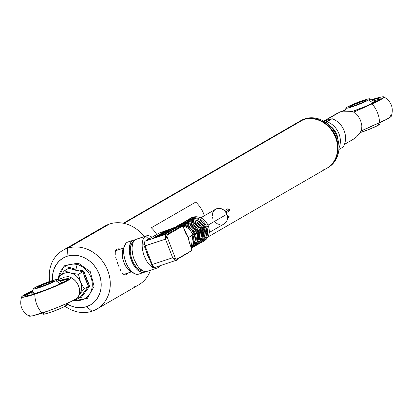 <?xml version="1.0" encoding="UTF-8"?>
<svg xmlns="http://www.w3.org/2000/svg" width="413" height="413" viewBox="0 0 413 413"><rect width="100%" height="100%" fill="white"/><g stroke="black" fill="none" stroke-linecap="round" stroke-linejoin="round"><path stroke-width="0.62" d="M296.198 123.802A27.129 23.422 60 0 1 303.385 119.651A27.129 23.422 -120 0 0 299.58 121.355L123.327 223.237M123.962 223.371L303.385 119.651L123.962 223.371M207.878 237.036L326.735 168.334A27.129 23.422 -120 0 0 334.561 135.257A27.129 23.422 -120 0 0 303.385 119.651A27.129 23.422 60 0 1 335.521 137.467A27.129 23.422 60 0 1 322.925 170.037M300.545 120.808A27.129 23.422 60 0 1 330.534 126.517A27.129 23.422 60 0 1 336.342 158.747A27.129 23.422 60 0 1 327.695 167.771A27.129 23.422 -120 0 0 328.139 167.518A27.129 23.422 -120 0 0 336.342 158.747L335.454 159.263A27.129 23.422 60 0 1 327.251 168.034A27.129 23.422 60 0 1 326.993 168.184A27.129 23.422 -120 0 0 335.454 159.263L335.124 159.186L335.454 159.263A27.129 23.422 -120 0 0 329.729 127.121A27.129 23.422 -120 0 0 299.838 121.21A27.129 23.422 60 0 1 300.096 121.055A27.129 23.422 60 0 1 329.848 127.25A27.129 23.422 60 0 1 335.454 159.263L336.342 158.747A27.129 23.422 -120 0 0 330.736 126.734A27.129 23.422 -120 0 0 300.984 120.544L300.096 121.055M196.185 232.818L196.449 232.803A13.226 11.419 60 0 1 191.787 248.063M191.549 248.182A13.226 11.419 -120 0 0 195.266 233.49L196.521 232.746C198.627 239.323 197.177 244.357 192.164 247.852A13.226 11.419 -120 0 0 196.449 232.803L195.266 233.49A13.226 11.419 60 0 1 191.632 248.125M176.108 227.63A12.55 10.836 60 0 1 194.409 233.846A12.55 10.836 60 0 1 191.369 247.439L193.568 245.048L194.575 243.087L195.349 238.564L194.409 233.846L195.266 233.49L194.409 233.846L193.33 231.636L190.156 227.95L186.056 225.674L181.653 225.162L177.616 226.494M194.131 233.939L192.871 234.667L194.131 233.939A12.209 10.542 -120 0 0 179.443 225.999L183.852 225.513L188.07 226.892L191.678 229.85L194.131 233.939A12.209 10.542 -120 0 1 191.518 246.881L193.315 244.842L194.874 240.794L195.044 238.528L194.131 233.939M171.013 228.678A14.073 12.153 60 0 1 171.519 228.492L177.657 226.422A12.777 11.032 60 0 1 192.856 234.791L188.261 237.712L192.856 234.791A12.777 11.032 -120 0 0 177.657 226.422C184.404 224.966 189.49 227.744 192.902 234.749L191.271 247.186A12.777 11.032 -120 0 0 192.856 234.791L192.856 234.791A12.777 11.032 60 0 1 192.339 245.647M183.553 227.31L185.107 231.92L188.261 237.712A14.073 12.153 60 0 1 188.994 240.175M147.74 271.047L146.176 271.578L144.442 271.486L142.599 270.773L138.866 267.609L137.126 265.28L134.225 259.581L133.177 256.427L132.083 250.113L132.077 247.196L133.156 242.39L134.199 240.691L135.526 239.555L145.655 236.215L148.489 238.833L150.193 238.27L148.489 238.833A13.567 6.737 71.7 0 0 147.234 239.989A13.567 6.737 -108.3 0 1 148.489 238.833L145.655 236.215A16.959 8.42 71.7 0 0 144.354 256.241A16.959 8.42 71.7 0 0 157.869 267.707L158.003 266.426L157.869 267.707A16.959 8.42 -108.3 0 1 157.074 268.063A16.959 8.42 -108.3 0 1 144.049 255.425A16.959 8.42 -108.3 0 1 145.655 236.215L135.526 239.555A16.959 8.42 71.7 0 0 133.92 258.765A16.959 8.42 71.7 0 0 146.945 271.403L157.074 268.063M146.491 251.894A13.567 6.737 71.7 0 0 148.716 257.635A13.567 6.737 -108.3 0 1 146.491 251.894M133.311 242.07A15.26 7.579 71.7 0 0 131.644 258.595A15.26 7.579 71.7 0 0 142.815 270.887M139.357 273.814L137.792 274.346L136.058 274.253L132.33 272.229L128.742 268.047L125.841 262.348L124.065 255.998L123.694 252.88L124.055 247.356L125.81 243.458L127.142 242.323L132.733 240.48L127.142 242.323A16.959 8.42 71.7 0 0 125.537 261.532A16.959 8.42 71.7 0 0 138.561 274.17L144.152 272.327A16.959 8.42 -108.3 0 1 131.127 259.689A16.959 8.42 -108.3 0 1 132.733 240.48A16.959 8.42 -108.3 0 1 133.528 240.118A16.959 8.42 -108.3 0 1 135.005 239.907L132.733 240.48L131.401 241.615L129.646 245.508L129.284 251.037L130.384 257.351L132.764 263.494L136.073 268.533L137.921 270.386L141.649 272.41L143.383 272.503L144.948 271.971A16.959 8.42 -108.3 0 1 144.152 272.327M193.589 246.922L193.315 247.077M195.112 246.034L197.316 244.77A0.676 0.583 -120 0 0 197.383 244.733A0.676 0.583 60 0 1 197.316 244.77M204.487 229.561L206.541 228.353L206.913 227.568A13.226 11.419 60 0 1 202.385 241.946L204.017 241.001A13.226 11.419 -120 0 0 208.302 225.957L196.748 232.633A13.226 11.419 60 0 1 196.986 233.304L204.636 228.885A0.676 0.583 60 0 1 204.368 229.638M201.146 242.55L201.146 242.55A13.226 11.419 -120 0 0 202.473 241.894A13.226 11.419 -120 0 0 206.913 227.568L206.541 228.353M191.157 217.894A13.226 11.419 60 0 1 208.302 225.957L208.302 225.957A13.226 11.419 60 0 1 203.64 241.213M209.293 232.467L224.156 223.877A8.477 7.32 -120 0 0 226.902 214.228L208.049 225.126L226.902 214.228L227.537 217.419L227.016 220.475L225.41 222.927L222.968 224.409M226.21 212.803L228.781 211.317A1.358 1.172 -120 0 0 229.22 209.778L225.591 211.874L229.22 209.778L229.236 210.775L228.59 211.404M229.251 209.871L229.752 209.582A0.341 0.294 -120 0 0 229.86 209.195L229.143 209.613L229.86 209.195L229.705 209.603M227.486 218.544L228.043 218.224A1.358 1.172 -120 0 0 228.482 216.68L227.532 217.228L228.482 216.68L228.503 217.677L227.852 218.307M228.518 216.773L229.019 216.484A0.341 0.294 -120 0 0 229.127 216.097L228.41 216.515L229.127 216.097A0.341 0.294 -120 0 0 228.678 215.896L228.177 216.185M203.382 227.114L205.313 225.999L206.397 226.236L205.313 225.999L203.382 227.114A0.676 0.583 60 0 1 204.12 227.553L206.397 226.236A13.226 11.419 -120 0 0 191.601 218.038L187.507 220.403A0.676 0.583 60 0 1 188.282 220.857L188.54 221.698L188.369 221.254L192.019 221.234L195.628 222.53L197.285 223.624L200.078 226.567L201.131 228.332L200.15 228.657L198.044 225.704L196.707 224.507L193.666 222.819L191.756 222.333A11.022 9.514 -120 0 1 200.15 228.657L201.993 227.976A0.676 0.583 60 0 1 202.52 228.404L203.852 227.63A0.676 0.583 -120 0 0 203.325 227.207L201.993 227.976L203.196 227.176M203.253 226.861L204.001 226.432A11.022 9.514 -120 0 0 195.607 220.108L197.517 220.594L200.558 222.282L201.895 223.479L204.001 226.432L203.253 226.861M205.313 225.999L204.001 226.432L205.313 225.999M192.391 219.473L192.097 218.714L193.96 218.523L197.76 219.184L199.587 220.015L202.845 222.55L205.266 226.014A12.55 10.836 60 0 0 192.097 218.714L192.391 219.473M190.099 219.804L188.421 220.449A0.676 0.583 -120 0 0 187.807 220.248L189.139 219.479A0.676 0.583 60 0 1 189.753 219.68A0.676 0.583 -120 0 0 189.139 219.479L189.324 219.349A0.676 0.583 60 0 1 189.995 219.623A0.676 0.583 -120 0 0 189.324 219.349L191.601 218.038L192.076 218.663L190.558 219.54L192.076 218.663L191.601 218.038A13.226 11.419 60 0 1 206.397 226.236L204.12 227.553M203.325 227.207A12.886 11.125 -120 0 0 189.753 219.68A12.886 11.125 60 0 1 203.325 227.207L203.33 227.145M196.005 231.559A0.676 0.583 60 0 1 196.474 231.977L200.269 229.783A0.676 0.583 -120 0 0 199.536 229.354A0.676 0.583 60 0 1 200.269 229.783L202.303 228.606A0.676 0.583 -120 0 0 201.513 228.193L199.531 229.339L201.131 228.332A12.209 10.542 60 0 0 188.369 221.254L188.282 220.857L186.707 221.766L188.282 220.857A0.676 0.583 -120 0 0 187.507 220.403L187.807 220.248A0.676 0.583 60 0 1 188.421 220.449A12.886 11.125 60 0 1 201.993 227.976A12.886 11.125 -120 0 0 188.421 220.449L189.753 219.68M188.282 220.857L188.421 220.449L188.282 220.857M185.902 221.905L184.57 222.679L185.902 221.905A12.886 11.125 60 0 1 199.474 229.432L199.474 229.432A0.676 0.583 60 0 1 200 229.86A0.676 0.583 -120 0 0 199.474 229.432A12.886 11.125 -120 0 0 185.902 221.905L186.242 222.034L185.902 221.905A0.676 0.583 -120 0 0 185.287 221.704L185.473 221.58A0.676 0.583 60 0 1 186.144 221.848M195.932 231.419L197.662 230.418L196.299 230.882A11.022 9.514 -120 0 0 189.737 225.018L192.856 226.732L195.349 229.329L196.299 230.882L197.662 230.418L195.932 231.419M200.047 229.84L198.668 230.63A0.676 0.583 -120 0 0 198.142 230.201A0.676 0.583 60 0 1 198.668 230.63L198.452 230.831A0.676 0.583 -120 0 0 197.662 230.418A0.676 0.583 60 0 1 198.452 230.831L196.474 231.977A13.226 11.419 60 0 1 196.748 232.633L208.302 225.957A13.226 11.419 -120 0 0 190.78 218.1L189.149 219.045A13.226 11.419 60 0 1 190.424 218.425A13.226 11.419 -120 0 0 189.061 219.091A13.226 11.419 -120 0 0 188.013 219.809M198.142 230.201L199.474 229.432L198.142 230.201A12.886 11.125 -120 0 0 184.57 222.679A12.886 11.125 60 0 1 198.142 230.201M183.971 222.628L183.961 222.633A12.886 11.125 60 0 1 183.971 222.633A0.676 0.583 60 0 1 183.961 222.473L185.287 221.704L183.955 222.473A0.676 0.583 60 0 1 184.57 222.679L184.43 223.082A0.676 0.583 -120 0 0 183.656 222.628L181.674 223.774A0.676 0.583 60 0 1 182.009 223.789M182.128 223.846L181.674 223.774A13.226 11.419 -120 0 0 180.496 224.161L180.316 224.285A0.676 0.583 60 0 1 180.496 224.161L182.479 223.015A0.676 0.583 -120 0 0 182.355 223.087M183.537 223.598L184.43 223.082L184.518 223.485L188.168 223.464L191.777 224.755L194.931 227.212L197.28 230.557A12.209 10.542 60 0 0 184.518 223.485L184.43 223.082L183.537 223.598M186.134 221.993L186.046 221.595L186.134 221.993M190.166 218.585L190.424 218.425M190.321 218.477L188.08 219.773A0.676 0.583 60 0 1 188.147 219.742A0.676 0.583 -120 0 0 188.034 219.799M188.08 219.773L187.786 219.933A0.676 0.583 60 0 1 187.848 219.902L188.147 219.742L187.848 219.902A0.676 0.583 -120 0 0 187.729 219.974M186.516 220.671L187.848 219.902L186.516 220.671A0.676 0.583 -120 0 0 186.449 220.707A0.676 0.583 60 0 1 186.516 220.671L186.516 220.671M187.786 219.933L186.263 220.821A0.676 0.583 60 0 1 186.33 220.79A0.676 0.583 -120 0 0 186.206 220.862M184.183 222.029A0.676 0.583 60 0 1 184.229 221.998L186.454 220.702A0.676 0.583 -120 0 0 186.361 220.769M184.399 222.545L184.121 222.705L184.399 222.545M184.291 221.967L186.33 220.79L184.291 221.967A0.676 0.583 60 0 0 184.229 221.998M182.51 222.999A0.676 0.583 60 0 1 182.665 222.901L183.997 222.127A0.676 0.583 -120 0 0 183.878 222.199M184.286 221.972L180.496 224.161A13.226 11.419 60 0 1 181.674 223.774L183.656 222.628A0.676 0.583 -120 0 0 183.666 222.628L183.955 222.473M197.502 238.456A11.022 9.514 -120 0 0 197.347 233.696M198.261 233.077L198.658 235.059L198.524 238.967L197.177 242.446L195.912 244.088A12.209 10.542 60 0 0 198.281 233.159M197.471 238.626L197.61 235.162L197.275 233.402M204.414 229.086L203.082 229.855A0.676 0.583 60 0 1 202.969 230.495L204.301 229.726A0.676 0.583 -120 0 0 204.414 229.086M202.112 230.852L202.509 232.834L202.375 236.742L201.028 240.216L198.627 242.87M201.198 231.471A11.022 9.514 -120 0 1 200.837 238.043L201.529 234.692L201.126 231.177M200.517 231.863A0.676 0.583 -120 0 0 200.785 231.11L200.563 231.311A0.676 0.583 60 0 1 200.45 231.951L199.118 232.72A0.676 0.583 -120 0 0 199.231 232.085L198.968 232.158A0.676 0.583 60 0 1 198.643 232.937L200.45 231.951A0.676 0.583 -120 0 0 200.563 231.311L199.231 232.085A0.676 0.583 60 0 1 199.118 232.72A12.886 11.125 60 0 1 194.513 246.102A12.886 11.125 60 0 1 194.255 246.251L195.85 245.332A12.886 11.125 -120 0 0 200.45 231.951L200.455 231.889M200.635 231.786L202.494 230.712A0.676 0.583 -120 0 0 202.819 229.933L200.785 231.11A0.676 0.583 60 0 1 200.604 231.812M197.306 244.124L197.651 244.253A12.886 11.125 -120 0 0 198.416 243.851A12.886 11.125 -120 0 0 202.969 230.495L202.494 230.712M202.133 230.934A12.209 10.542 60 0 1 198.761 242.767M204.301 229.726L202.969 230.495A12.886 11.125 60 0 1 198.364 243.876A12.886 11.125 60 0 1 197.651 244.253A0.676 0.583 60 0 1 197.378 244.739A0.676 0.583 -120 0 0 197.651 244.253L199.701 243.107A12.886 11.125 -120 0 0 204.301 229.726A12.886 11.125 60 0 1 199.747 243.076M204.977 228.952L205.38 232.462L204.688 235.818A11.022 9.514 -120 0 0 205.049 229.246M206.242 228.534L206.753 232.622L205.984 236.489L204.017 239.7L201.745 241.533A12.55 10.836 60 0 0 206.247 228.554M201.105 241.93L201.116 242.565L201.105 241.93M198.963 243.809L201.183 242.514M199.169 243.412A0.676 0.583 60 0 1 198.901 243.846A0.676 0.583 -120 0 0 199.169 243.412M198.983 243.52A0.676 0.583 60 0 1 198.715 243.964A0.676 0.583 -120 0 0 198.983 243.52M197.44 244.697L198.653 243.995A0.676 0.583 -120 0 0 198.715 243.964L197.089 244.899A0.676 0.583 -120 0 0 197.347 244.269A0.676 0.583 60 0 1 197.022 244.93A0.676 0.583 -120 0 0 197.089 244.899L195.05 246.076A0.676 0.583 60 0 1 194.988 246.107M195.318 245.637A0.676 0.583 60 0 1 195.05 246.076M200.45 231.951A12.886 11.125 60 0 1 195.896 245.307M193.743 246.726A0.676 0.583 60 0 1 193.465 246.995L194.802 246.225A0.676 0.583 -120 0 0 195.132 245.745M194.564 246.076A12.886 11.125 -120 0 0 199.118 232.72L198.643 232.937A0.676 0.583 -120 0 0 198.968 232.158L196.986 233.304A0.676 0.583 60 0 1 196.913 233.892M196.924 233.928L198.643 232.937M227.341 215.741L228.482 216.68A1.358 1.172 -120 0 0 227.351 215.746M229.365 209.035L229.86 209.195A0.341 0.294 -120 0 0 229.411 208.993L228.916 209.283M226.985 210.511L226.882 210.005M227.222 209.123L228.079 208.839L229.22 209.778A1.358 1.172 -120 0 0 227.424 208.968L224.502 210.661M212.927 218.844L212.463 217.264M212.287 215.653L212.814 212.602L214.419 210.145M215.555 209.267L218.281 208.364L221.26 208.71L224.027 210.243L225.204 211.394L226.902 214.228A8.477 7.32 -120 0 0 215.669 209.195L200.806 217.79M220.062 224.693L217.13 223.732L214.626 221.678M203.898 227.609L200.269 229.783M196.851 233.97L196.986 233.304A13.226 11.419 -120 0 0 196.748 232.633A13.226 11.419 -120 0 0 196.474 231.977L195.907 231.538M162.041 232.06L166.351 230.495L166.615 231.172L166.3 230.521L152.428 238.544L154.498 237.971L169.81 229.308L155.784 237.434M166.351 230.495L169.309 229.406L167.647 229.995L167.833 230.469L167.647 229.995L170.502 228.9M182.267 226.019L179.578 227.119A4.068 2.019 71.7 0 0 178.752 226.701L179.578 227.119L167.683 233.934L179.02 227.382L178.736 226.649L182.267 226.019L182.19 226.376L168.447 234.321L167.182 233.856L164.658 234.584L166.356 234.166A4.068 2.019 71.7 0 0 165.515 236.37A1.017 0.48 -0.4 0 1 166.929 236.489A3.051 1.518 -108.3 0 1 167.559 234.837A1.017 0.878 -120 0 0 166.356 234.166L145.386 241.084L159.609 232.865L166.3 230.521L152.459 238.626M171.519 228.492A14.073 12.153 60 0 1 171.591 228.472A14.073 12.153 60 0 1 172.799 228.146L171.039 228.668M166.594 230.392L167.647 229.995M187.063 235.26A14.073 12.153 60 0 1 188.261 237.712L189.934 244.362L191.993 249.483A1.017 0.48 179.6 0 0 191.813 249.215L189.934 244.362L188.261 237.712L183.227 227.067A1.017 0.625 -44.5 0 0 183.109 226.629L185.804 233.49L188.261 237.712L189.381 242.71L191.849 248.698M164.725 234.486L178.06 226.778A4.068 2.019 -108.3 0 1 178.251 226.691A4.068 2.019 -108.3 0 1 178.736 226.649A4.068 2.019 71.7 0 0 178.06 226.778L164.725 234.486M172.763 229.143L172.5 228.466L158.607 236.597M158.969 236.494L161.932 235.405L158.577 236.515L172.5 228.466L173.79 227.95L173.981 228.441M175.881 227.418L178.163 226.722A4.068 2.019 71.7 0 0 177.972 226.804L175.515 227.558L161.932 235.405L175.515 227.558M173.806 227.991L173.537 228.022A14.073 12.153 60 0 1 173.806 227.991M171.591 228.472L173.269 228.115L171.591 228.472M175.54 227.578L172.794 228.152M178.204 226.706A4.068 2.019 71.7 0 0 178.163 226.722L175.778 227.444M181.885 226.056A4.068 2.019 -108.3 0 1 182.148 226.236A4.068 2.019 71.7 0 0 181.885 226.056M176.934 260.051L177.853 258.569L176.965 259.085A1.017 0.878 60 0 1 176.49 260.304A1.017 0.878 -120 0 0 176.965 259.085A3.051 1.518 -108.3 0 1 175.52 258.631A1.017 0.625 135.5 0 1 174.565 259.7L175.52 258.631L172.691 257.738L175.52 258.631L166.929 236.489L165.484 239.158L165.515 236.37L165.484 239.158L172.691 257.738L152.283 264.47L145.077 245.89L165.484 239.158L172.691 257.738L174.565 259.7A4.068 2.019 71.7 0 0 176.299 260.391A4.068 2.019 71.7 0 0 176.49 260.304A4.068 2.019 -108.3 0 1 176.299 260.391A4.068 2.019 -108.3 0 1 174.565 259.7L172.691 257.738L152.283 264.47A4.068 2.019 71.7 0 0 155.334 267.309A4.068 2.019 71.7 0 0 155.525 267.221A4.068 2.019 -108.3 0 1 155.319 267.314A4.068 2.019 -108.3 0 1 152.283 264.47L151.442 264.661L152.283 264.47L145.077 245.89L144.235 246.076L165.484 239.158L167.291 235.074L168.447 234.321L167.182 233.856L166.356 234.166A1.017 0.878 60 0 1 167.559 234.837L181.782 226.618A3.051 1.518 -108.3 0 1 183.227 227.067L181.782 226.618L182.479 226.179M152.82 238.523L154.498 237.971M160.001 232.736A4.068 2.019 71.7 0 0 159.8 232.777A4.068 2.019 71.7 0 0 159.609 232.865L161.653 232.189A4.068 2.019 -108.3 0 1 161.844 232.106L166.532 230.418M159.16 233.123A1.693 1.466 -120 0 1 159.372 232.973L154.684 235.678A1.693 1.466 60 0 1 154.921 235.575L159.609 232.865A1.693 1.466 -120 0 0 159.372 232.973A1.693 1.466 60 0 1 159.609 232.865A4.068 2.019 -108.3 0 1 159.816 232.772L161.844 232.106M149.821 238.492A1.693 1.466 60 0 1 150.074 238.378L154.921 235.575A1.693 1.466 -120 0 0 154.498 235.813M177.265 259.849L177.853 258.569L176.645 259.183L175.52 258.631L166.929 236.489L165.515 236.37A4.068 2.019 -108.3 0 1 166.356 234.166L145.386 241.084A4.068 2.019 71.7 0 0 145.077 245.89A4.068 2.019 -108.3 0 1 145.386 241.084A1.693 1.466 -120 0 0 145.133 241.202A1.693 1.466 60 0 1 145.386 241.084L150.074 238.378A1.693 1.466 -120 0 0 149.625 238.637M144.271 243.52L144.173 245.033M152.03 265.301L153.058 266.173M133.528 240.118L127.937 241.966A16.959 8.42 71.7 0 0 127.142 242.323L127.973 241.951M145.464 271.615A16.959 8.42 -108.3 0 1 144.948 271.971L145.469 271.615M142.929 270.871L141.365 270.789L139.702 270.148L136.347 267.299L133.373 262.766L131.226 257.237L130.24 251.553L130.565 246.582L132.145 243.076L133.342 242.054M146.45 235.859A16.959 8.42 -108.3 0 1 151.901 237.191A16.959 8.42 71.7 0 0 145.655 236.215A16.959 8.42 -108.3 0 1 146.45 235.859L136.321 239.199A16.959 8.42 71.7 0 0 135.526 239.555L136.357 239.184M159.702 265.869A16.959 8.42 -108.3 0 1 157.869 267.707A16.959 8.42 71.7 0 0 159.702 265.869M150.446 238.11L149.124 238.544A13.567 6.737 71.7 0 0 148.489 238.833A13.567 6.737 -108.3 0 1 149.805 238.394M154.684 235.678L145.149 241.192C143.76 242.823 143.456 244.45 144.235 246.076L151.628 264.506M177.621 258.688L176.568 259.106M188.199 252.916L177.796 258.93L188.199 252.916A4.068 2.019 -108.3 0 0 188.705 252.358A4.068 2.019 -108.3 0 1 188.199 252.916M191.808 250.608L177.853 258.569L191.183 250.867L191.813 249.215A3.051 1.518 -108.3 0 1 191.183 250.867L191.477 250.779A4.068 2.019 71.7 0 0 191.493 250.686A4.068 2.019 -108.3 0 1 191.477 250.779L191.152 250.882M192.902 234.749L191.782 235.219M179.309 224.744A13.226 11.419 60 0 1 196.449 232.803A13.226 11.419 -120 0 0 178.927 224.951L175.881 227.021A13.226 11.419 60 0 1 177.745 225.637A13.226 11.419 60 0 1 195.266 233.49A13.226 11.419 -120 0 0 178.122 225.431M340.322 111.794L324.768 120.782L340.322 111.794L343.213 111.154L340.322 111.794M323.823 121.143A15.26 13.175 60 0 1 324.768 120.782A15.26 13.175 60 0 1 326.44 120.364A15.26 13.175 60 0 0 324.768 120.782L323.761 121.164M380.414 99.161A23.737 2.122 -21.2 0 0 373.538 100.829L380.848 99.125M372.036 99.879A23.737 2.122 158.8 0 1 381.323 98.082A23.737 2.122 158.8 0 1 351.799 111.655L365.696 106.342L378.757 100.214L381.235 98.413L381.22 97.969L380.358 97.866L372.036 99.879M342.279 111.298A26.633 2.38 158.8 0 1 345.263 109.91L342.279 111.298M325.563 120.586L332.124 118.722A18.652 16.102 -120 0 1 343.12 147.064L338.882 149.516L343.12 147.064A18.652 16.102 -120 0 0 332.124 118.722L325.392 120.627M353.523 139.14L356.553 136.868L358.959 134.22L361.081 131.035L379.371 122.806A15.26 7.408 -114.1 0 0 372.041 103.911L381.003 99.507L383.352 97.979L384.028 97.05L382.985 96.792L380.296 97.21L371.654 99.672A26.633 2.38 158.8 0 1 383.873 96.89A26.633 2.38 158.8 0 1 372.041 103.911A15.26 7.408 65.9 0 1 379.371 122.806A26.633 2.38 -21.2 0 0 391.338 116.141C393.801 107.803 391.312 101.386 383.873 96.89M344.437 144.39L353.967 138.871L356.553 136.868L361.551 130.761L361.876 125.789L360.621 120.529L357.952 115.676L354.22 111.866L353.75 112.14L372.041 103.911L354.22 111.866L357.952 115.676L360.621 120.529L361.876 125.789L361.551 130.761L386.573 119.362L391.23 116.332L391.049 115.728L390.316 115.686M389.165 115.81L388.261 115.976M374.932 101.908L374.942 102.212M343.43 111.128A23.737 2.122 158.8 0 1 345.123 110.317L343.43 111.128M353.75 112.14L350.079 111.329L343.213 111.154L350.079 111.329L353.75 112.14M323.446 121.283L324.768 120.782M332.124 118.722L325.454 122.212L326.941 121.721A18.652 16.102 60 0 1 338.959 148.107A18.652 16.102 -120 0 0 326.941 121.721L326.358 123.193L326.941 121.721L332.124 118.722M329.553 125.526A16.959 14.641 60 0 1 338.082 140.281L336.838 134.623L335.057 131.133L332.63 128.071L329.553 125.526M368.52 100.039A12.803 1.146 158.8 0 1 354.736 105.94A12.803 1.146 158.8 0 1 346.048 108.025A12.803 1.146 158.8 0 1 347.416 107.003L359.093 101.866L367.172 99.203L369.847 98.831L369.408 99.476L365.577 101.541L356.837 105.176L347.457 108.144L346.079 107.974L347.416 107.003A12.803 1.146 158.8 0 1 360.09 101.5A12.803 1.146 158.8 0 1 369.811 98.81A12.803 1.146 158.8 0 1 368.52 100.039A18.652 16.102 60 0 1 372.929 103.173A18.652 16.102 -120 0 0 368.52 100.039M380.44 122.325L379.661 124.205A12.803 1.146 -21.2 0 1 378.293 125.232L368.954 129.465L360.131 132.583A12.803 1.146 -21.2 0 0 378.293 125.232A18.652 16.102 -120 0 0 379.062 122.945A18.652 16.102 60 0 1 378.293 125.232L379.63 124.261L379.155 123.967M361.793 101.696A8.477 0.759 158.8 0 1 365.887 100.705A8.477 0.759 -21.2 0 0 361.793 101.696L361.819 101.293A8.818 0.79 158.8 0 1 366.181 100.411A8.818 0.79 158.8 0 1 354.117 105.749L361.871 102.765L365.237 101.123L366.15 100.292L361.819 101.293L352.728 104.881L349.785 106.75L354.117 105.749A8.818 0.79 158.8 0 1 349.806 106.761A8.818 0.79 158.8 0 1 353.296 104.618A8.818 0.79 158.8 0 1 361.819 101.293L361.793 101.696A8.477 0.759 -21.2 0 0 350.219 106.781A8.477 0.759 158.8 0 1 361.793 101.696L362.16 102.636L361.793 101.696M67.556 248.259A33.912 29.282 60 0 1 106.533 267.769A33.912 29.282 60 0 1 96.745 309.115A33.912 29.282 60 0 1 91.985 311.242A33.912 29.282 -120 0 0 107.726 270.53A33.912 29.282 -120 0 0 67.556 248.259L67.04 256.272A27.129 23.422 60 0 1 99.172 274.087A27.129 23.422 60 0 1 86.58 306.658L91.985 311.242L86.58 306.658L82.032 307.613L77.277 307.566L72.512 306.513L67.319 304.159A27.129 23.422 60 0 0 86.58 306.658L90.757 304.737L94.396 301.918L97.36 298.315L99.533 294.061L100.834 289.327L101.211 284.289L100.648 279.142L99.172 274.087L96.838 269.312L93.73 265.007L89.977 261.336L85.713 258.435L81.108 256.421L76.343 255.368L71.588 255.317L67.04 256.272L67.556 248.259A33.912 29.282 -120 0 0 49.746 281.423A33.912 29.282 60 0 1 62.802 250.392A33.912 29.282 60 0 1 67.556 248.259L109.481 224.027L67.556 248.259M96.745 309.115L138.665 284.882A33.912 29.282 -120 0 0 150.471 270.241A33.912 29.282 60 0 1 133.91 287.009M144.189 236.603A33.912 29.282 -120 0 0 109.481 224.027A33.912 29.282 60 0 1 144.189 236.603M119.816 248.817L120.73 248.982L118.154 248.827L116.802 249.287L118.154 248.827M115.826 250.18L116.802 249.287L115.826 250.18L115.258 251.455L115.826 250.18M115.077 253.081L115.258 251.455L115.237 254.997L115.077 253.081M115.676 257.165L116.337 259.529L115.676 257.165M117.163 262.012L118.097 264.537L117.163 262.012M119.089 266.979L118.097 264.537L119.089 266.979M121.123 271.207L120.1 269.23L121.123 271.207M123.193 274.005L122.145 272.812L124.277 274.707L123.193 274.005M125.407 274.872L124.277 274.707L125.407 274.872L126.579 274.475L125.407 274.872M127.741 273.525L126.579 274.475M125.862 274.784A13.567 6.737 71.7 0 0 127.87 273.055L125.867 274.784M117.354 249.029A13.567 6.737 71.7 0 1 120.007 249.225L119.259 248.993M52.508 280.525L52.787 273.602L54.088 268.868L56.261 264.619L59.224 261.016L62.864 258.197L67.04 256.272A27.129 23.422 60 0 0 52.508 280.525M65.078 306.276A33.912 29.282 -120 0 0 91.985 311.242A33.912 29.282 60 0 1 65.078 306.276M100.504 229.22A33.912 29.282 60 0 1 109.481 224.027A33.912 29.282 -120 0 0 104.721 226.159L62.802 250.392M123.528 248.058L117.576 250.025A12.55 6.231 71.7 0 0 116.987 250.288L123.477 248.146L116.987 250.288A12.55 6.231 71.7 0 0 115.082 252.746M122.878 273.7A12.55 6.231 71.7 0 0 125.438 273.855L131.391 271.893M132.227 272.141L130.663 271.553L127.679 269.023L125.036 264.991L123.126 260.076L122.547 257.516L122.248 252.689L123.11 248.848L124.05 247.366A13.567 6.737 71.7 0 0 123.497 261.284A13.567 6.737 71.7 0 0 132.227 272.141M66.4 276.855L68.315 276.54L66.4 276.855M64.175 277.453L63.22 277.758L64.175 277.453M62.182 278.109L61.083 278.501L62.182 278.109M58.827 279.353L61.083 278.501L58.827 279.353M32.157 291.95A23.737 2.122 -21.2 0 0 24.754 296.219M36.112 293.426A23.737 2.122 158.8 0 1 24.352 296.018A23.737 2.122 158.8 0 1 32.42 291.077L26.912 293.886L24.434 295.687L24.45 296.131L29.416 295.44L36.112 293.426A23.737 2.122 158.8 0 0 68.615 278.847A23.737 2.122 158.8 0 0 59.327 280.644L67.649 278.625L68.512 278.734L68.527 279.173L66.049 280.974L52.988 287.102L36.112 293.426M21.662 296.854A26.633 2.38 158.8 0 1 32.56 290.669L25.415 294.175L22.638 295.878L21.636 296.952L22.483 297.314L25.121 296.942L34.847 294.154A26.633 2.38 158.8 0 1 21.662 296.854C19.199 305.192 21.688 311.608 29.127 316.105A26.633 2.38 -21.2 0 0 42.178 313.049A15.26 7.579 -108.3 0 1 34.847 294.154L47.975 289.405L60.67 284.072L69.214 279.725L71.082 278.336L71.113 277.629A26.633 2.38 158.8 0 1 71.165 277.65A26.633 2.38 158.8 0 1 60.499 284.149A26.633 2.38 158.8 0 1 34.847 294.154A15.26 7.579 71.7 0 0 42.178 313.049A26.633 2.38 -21.2 0 0 78.635 296.901C81.098 288.568 78.604 282.151 71.165 277.65M67.897 279.255L60.107 281.108A23.737 2.122 -21.2 0 1 68.455 279.271M32.617 291.733L25.513 295.563M61.625 282.177L59.962 283.695L56.271 285.579L45.311 290.138L35.182 293.478L32.41 294.015L31.816 293.648M32.379 293.132L33.494 292.425M71.113 277.629L68.315 276.54L71.113 277.629M71.212 277.681A15.26 15.126 -68.7 0 1 78.444 296.524M29.968 314.773L29.235 315.393L29.158 316.121L32.446 315.837L48.543 310.844L58.677 306.957L70.649 301.733L76.544 298.62L78.661 296.787M55.812 280.799A18.652 16.102 60 0 1 59.962 283.695A18.652 16.102 -120 0 0 55.812 280.799L48.77 284.108L39.669 287.515L33.845 289.028L33.37 288.733L34.707 287.763A12.803 1.146 158.8 0 1 47.381 282.26A12.803 1.146 158.8 0 1 57.102 279.57A12.803 1.146 158.8 0 1 55.812 280.799A12.803 1.146 158.8 0 1 42.028 286.705A12.803 1.146 158.8 0 1 33.339 288.79A12.803 1.146 158.8 0 1 34.707 287.763L41.754 284.459L50.851 281.052L56.679 279.534L57.149 279.828L55.812 280.799M43.143 313.926L44.521 314.097L51.604 311.965L58.543 309.301L65.584 305.992A18.652 16.102 -120 0 0 66.359 303.705A18.652 16.102 60 0 1 65.584 305.992A12.803 1.146 -21.2 0 0 66.952 304.97L67.737 303.085M49.085 282.456L49.452 283.401L49.085 282.456A8.477 0.759 -21.2 0 0 37.511 287.541A8.477 0.759 158.8 0 1 49.085 282.456L49.111 282.053L49.085 282.456A8.477 0.759 158.8 0 1 53.184 281.465A8.477 0.759 -21.2 0 0 49.085 282.456M41.408 286.508A8.818 0.79 158.8 0 1 37.098 287.525A8.818 0.79 158.8 0 1 40.588 285.383A8.818 0.79 158.8 0 1 49.111 282.053L41.357 285.037L37.991 286.679L37.077 287.515L41.408 286.508L50.5 282.92L53.442 281.052L49.111 282.053A8.818 0.79 158.8 0 1 53.473 281.17A8.818 0.79 158.8 0 1 41.408 286.508M44.48 312.956L43.592 313.519M41.346 313.322L43.189 314.185A12.803 1.146 -21.2 0 0 52.91 311.5A12.803 1.146 -21.2 0 0 65.584 305.992L66.921 305.021L66.447 304.727M58.388 280.938A18.859 16.283 60 0 1 77.148 264.573L75.966 269.348L68.956 267.247L67.572 268.987L68.956 267.247L75.966 269.348L77.148 264.573A18.859 16.283 -120 0 0 58.45 278.228M75.027 298.821A1.75 0.676 -75.9 0 1 74.526 300.292M73.912 300.798A1.75 0.676 -75.9 0 1 73.906 300.793A1.75 0.676 104.1 0 1 73.54 300.292M78.212 263.019A1.75 0.676 104.1 0 0 77.148 264.573A1.75 0.676 -75.9 0 1 78.212 263.019A1.75 0.676 -75.9 0 1 78.568 264.279M57.629 279.42L58.532 278.114L57.629 279.42M79.255 294.768L84.154 288.837L80.566 282.002L78.455 274.315L82.801 271.8L68.79 268.28L75.486 270.221L82.977 271.677L85.336 279.245L88.501 286.328L84.154 288.837L88.501 286.328L80.189 297.334L75.842 299.843L76.617 298.573L75.842 299.843L74.66 299.704L75.842 299.843L80.354 297.308L88.501 286.328L89.322 286.214L88.501 286.328L82.801 271.8L78.455 274.315L70.711 272.983L64.449 270.794L59.549 276.725L57.949 279.699A13.567 11.714 60 0 1 59.549 276.725L58.532 278.114L59.549 276.725A13.567 11.714 60 0 1 70.711 272.983L64.449 270.794L59.549 276.725L61.749 274.562L64.469 273.169L67.526 272.626L70.711 272.983A13.567 11.714 60 0 1 80.566 282.002L78.455 274.315L70.711 272.983L73.808 274.206L76.601 276.214L78.909 278.873L80.566 282.002L81.459 285.388L81.537 288.795L80.783 291.996L79.255 294.768L84.154 288.837L80.566 282.002A13.567 11.714 60 0 1 79.281 294.743M73.824 300.148A18.859 16.283 -120 0 0 92.213 286.395A18.859 16.283 -120 0 0 77.148 264.573A18.859 16.283 60 0 1 92.264 283.566A18.859 16.283 60 0 1 79.115 300.483M80.948 297.835L79.735 297.597L80.948 297.835L89.704 286.245L80.948 297.835L80.752 297.566M87.917 282.6L89.704 286.245L83.705 270.954L87.917 282.6M79.766 270.21L83.705 270.954L79.766 270.21M82.977 271.677L83.694 270.959L82.977 271.677M69.002 267.603L68.956 267.257M89.322 286.214L89.688 286.245M64.449 270.794L68.79 268.28L64.449 270.794M204.332 215.751A27.15 23.438 -120 0 0 195.736 202.102L151.292 227.79A27.15 23.438 60 0 1 156.759 234.481M328.139 167.518L327.251 168.034M192.164 247.852L191.647 248.156M190.78 218.1C198.281 215.147 204.146 217.744 208.374 225.896C210.475 232.473 209.024 237.511 204.017 241.001M189.804 219.659C195.607 218.942 200.14 221.435 203.397 227.145M185.953 221.889C191.756 221.167 196.289 223.665 199.546 229.37M182.412 223.046L180.429 224.192M189.149 219.045L188.003 219.814M183.935 222.158L182.603 222.932M196.753 234.042L198.684 232.922M200.517 231.905L200.517 231.905C201.895 237.831 200.336 242.312 195.85 245.332M202.587 230.671L200.553 231.848M204.373 229.664C205.746 235.606 204.187 240.087 199.701 243.107M204.404 229.618L206.392 228.466M198.901 243.846L202.385 241.946M194.864 246.194L193.527 246.964M182.36 226.05L183.594 227.398M159.372 232.973L159.8 232.777M177.084 259.983L155.334 267.309C153.806 266.767 154.157 269.064 151.442 264.656M191.813 248.58L191.885 250.495M196.521 232.746C192.298 224.595 186.433 221.998 178.927 224.951M338.288 112.692L323.694 121.128M346.042 108.03L344.912 111.009M365.985 100.844L366.181 100.411M369.816 98.81L374.963 101.928M57.108 279.575L61.645 282.193M53.282 281.609L53.473 281.17M33.339 288.795L31.749 293.793M57.882 279.043L64.206 265.822L78.233 263.024L90.308 271.708L94.102 286.317L87.313 298.423L73.86 300.788L73.029 300.556"/></g></svg>
